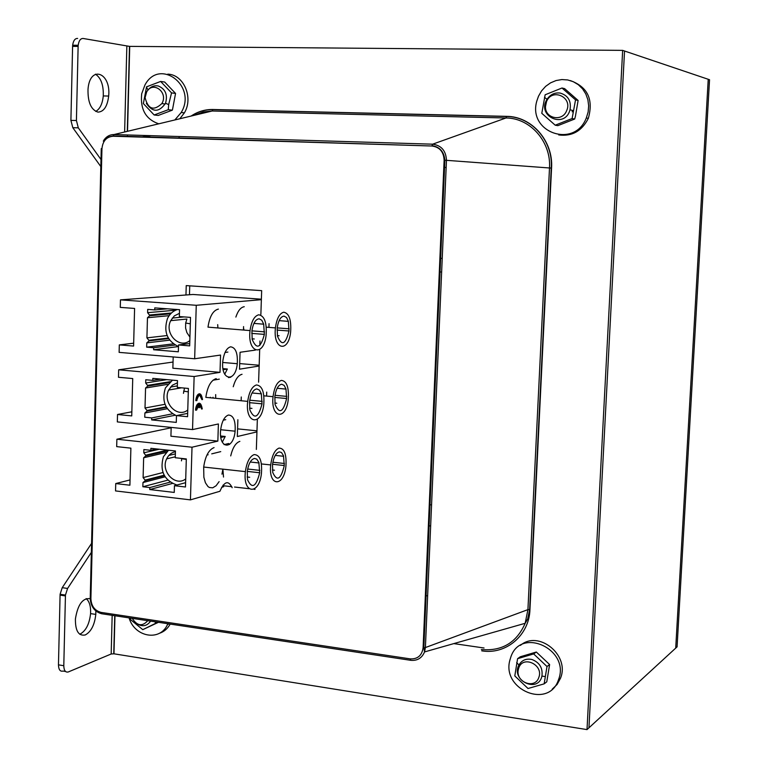 <?xml version="1.0" encoding="UTF-8"?>
<svg xmlns="http://www.w3.org/2000/svg" width="768" height="768" viewBox="0 0 768 768"><rect width="100%" height="100%" fill="white"/><g stroke="black" fill="none" stroke-linecap="round" stroke-linejoin="round"><path stroke-width="1.15" d="M170.179 624.077C167.606 628.742 163.958 631.834 159.235 633.36M167.856 623.722L167.491 624.528C160.051 641.741 134.63 637.152 129.062 617.875M572.65 110.467L572.16 111.84M570.269 80.563C587.645 86.842 593.654 99.437 588.317 118.368C581.875 131.078 572.006 136.608 558.73 134.947M536.918 100.704L538.502 96.202L541.565 90.874L545.654 86.342L550.57 82.848L556.061 80.544L561.878 79.555L567.715 79.949L573.293 81.696L578.333 84.72L582.576 88.867L585.811 93.946L587.875 99.686L588.662 105.821L588.134 112.013L586.31 117.974C574.358 149.203 527.146 132.23 536.918 100.704M167.77 74.15C183.686 74.486 193.67 97.661 184.378 112.877L179.818 118.762M158.784 123.811C145.814 119.395 140.122 109.382 141.696 93.763L144.931 85.027C159.456 57.446 197.414 85.795 181.219 112.502L174.845 119.952M520.426 645.389C538.56 629.606 570.202 655.267 560.486 678.25L557.136 684.422L552.173 689.213M509.875 660.154L510.854 656.938C520.982 626.266 570.71 649.738 558.451 679.853C548.909 709.459 501.485 689.789 509.875 660.154M560.102 93.053C554.63 92.429 550.272 94.512 547.018 99.312C536.179 116.189 564.95 129.437 570.019 109.786C571.421 101.002 568.118 95.424 560.102 93.053M541.795 113.318L545.146 94.781L561.994 88.003L575.539 99.878L572.112 118.531L555.206 125.194L541.795 113.318M555.206 125.194L557.856 125.645L574.694 119.021L575.462 116.083L578.112 100.454L564.614 88.627L561.994 88.003M572.112 118.531L574.694 119.021M575.539 99.878L578.112 100.454M531.907 659.491C526.195 658.32 521.875 660.144 518.957 664.982C510.355 680.323 538.118 693.85 541.939 676.07C542.918 667.978 539.578 662.458 531.907 659.491M514.8 675.926L517.584 658.685L533.654 653.923L546.998 666.518L544.147 683.856L528.019 688.512L514.8 675.926M544.147 683.856L546.778 681.821L549.619 664.55L536.323 652.022L520.31 656.765L517.584 658.685M546.998 666.518L549.619 664.55M533.654 653.923L536.323 652.022M137.059 623.818C142.531 627.043 147.043 626.141 150.595 621.12M155.213 621.821L155.405 623.443L142.781 629.654L130.666 619.709L130.474 618.096M142.781 629.654L158.438 622.31M155.405 623.443L158.266 622.282M146.371 103.402C152.678 112.55 159.072 112.502 165.533 103.248C167.866 94.742 165.456 88.992 158.285 85.997C154.272 85.2 150.864 86.544 148.061 90.01L147.754 90.432M143.357 103.555L146.563 86.832L160.637 81.446L171.533 92.89L168.682 104.592L168.259 109.709L154.157 114.989L143.357 103.555M154.157 114.989L158.227 115.44L172.291 110.179L172.531 109.478L175.555 93.437L164.688 82.042L160.637 81.446M168.259 109.709L172.291 110.179M171.533 92.89L175.555 93.437M277.354 335.606L279.13 335.741M252.058 338.803L254.275 338.976M274.848 403.037L276.797 403.229M249.562 408.163L251.971 408.394M272.4 469.978L274.483 470.208M247.142 476.995L249.686 477.283M256.934 431.894L237.331 436.512L237.878 419.731M259.142 366.019L239.51 369.187L240.058 352.282L255.37 350.093M261.36 299.674L196.262 305.29L120.47 299.866L192.97 294.47L261.379 299.184M232.176 487.718C228.422 480.048 224.333 481.238 219.917 491.28L190.435 499.872L192.01 447.216L217.853 441.11L218.39 423.965L192.538 429.59L194.131 376.522L220.013 372.346L220.55 355.066L194.659 358.762L196.262 305.29M230.63 346.819C235.632 347.501 237.85 353.136 237.283 363.706C235.469 383.434 220.224 380.458 222.902 360.499C224.16 352.483 226.733 347.923 230.63 346.819M195.994 410.198L196.09 408.893C198.739 401.578 200.794 401.587 202.253 408.922L201.629 409.046L199.67 404.496L199.574 407.597L198.95 407.722L199.046 404.582L196.618 410.074L195.552 410.16L195.648 408.854C196.339 405.034 197.635 403.162 199.536 403.229M201.629 409.046L199.67 404.602M198.95 407.722L198.595 404.832M196.282 400.694L196.378 399.427C199.027 392.131 201.082 392.17 202.531 399.523L201.917 399.638C200.746 393.754 199.104 393.725 196.992 399.571L196.906 400.579L195.83 400.656L195.936 399.389C196.618 395.597 197.904 393.734 199.805 393.802M201.917 399.638L199.68 395.069M228.461 415.037C233.443 415.325 235.661 420.71 235.114 431.184C233.347 450.854 218.112 449.213 220.733 429.235C221.971 421.171 224.544 416.438 228.461 415.037M239.866 441.37C235.757 442.771 232.704 447.61 230.707 455.904M214.07 447.61C208.762 449.693 205.296 456.173 203.683 467.04L203.866 477.226L205.411 482.746L207.907 486.47L209.405 487.507L212.707 487.814L216.077 485.77L219.11 481.632M221.952 474.173L222.912 469.152M244.253 306.71C240.787 307.258 237.994 310.714 235.862 317.078M218.39 309.101C213.091 310.378 209.626 316.387 207.984 327.139L250.042 330.586C251.443 321.197 254.362 315.926 258.778 314.784C264.528 315.898 266.966 322.742 266.093 335.318C263.702 357.456 247.162 353.146 250.042 330.586M242.045 374.285C238.253 375.235 235.315 379.392 233.232 386.755M216.221 378.614C210.922 380.304 207.456 386.544 205.824 397.363L247.709 401.376C249.091 391.93 252.01 386.458 256.435 384.95C262.166 385.584 264.605 392.131 263.76 404.592C261.427 426.72 244.886 423.946 247.709 401.376M165.043 383.28L165.062 382.531M192.01 447.216L116.88 439.219L116.688 446.621L130.886 448.157L129.898 485.222L115.738 483.562L130.042 479.923M115.738 483.562L115.546 490.925L190.435 499.872M223.018 485.184L223.622 486.73L221.616 487.306M256.973 430.829L237.581 428.87M116.88 439.219L171.158 427.776M217.853 441.11L170.918 436.224L171.168 427.411M220.867 437.482L225.216 436.464L220.666 436.003M142.858 486.749L149.808 487.565L149.75 489.542L174.25 492.432L174.442 485.702L185.482 486.989L186.317 458.938L175.258 457.728L175.45 450.979L150.893 448.33L150.835 450.317L143.875 449.568L143.789 452.803L146.016 455.75L143.645 457.766L143.107 477.6L145.411 480.509L142.973 482.554L142.858 486.749L167.77 480.163M194.131 376.522L118.675 369.811L118.483 377.27L132.73 378.566L131.741 415.91L117.523 414.49L131.846 411.811M117.523 414.49L117.331 421.91L192.538 429.59M225.754 419.654L223.286 420.182M259.171 365.242L239.693 363.59M118.675 369.811L173.05 362.035M220.013 372.346L172.867 368.218L173.194 356.947M223.171 369.686L227.357 369.024L222.989 368.64M144.758 417.216L151.728 417.917L151.68 419.914L176.285 422.39L176.477 415.613L187.565 416.707L188.4 388.445L177.302 387.418L177.494 380.611L152.822 378.384L152.774 380.39L145.776 379.747L145.69 383.011L147.926 385.939L145.555 388.013L145.008 408L147.312 410.89L144.874 412.992L144.758 417.216M120.47 299.866L120.278 307.382L134.592 308.438L133.594 346.07L119.318 344.89L119.117 352.378L194.659 358.762M227.894 352.08L225.034 352.483M146.669 347.155L153.677 347.731L153.619 349.747L178.33 351.802L178.531 344.966L189.667 345.878L190.512 317.395L179.357 316.56L179.558 309.696L154.781 307.891L154.723 309.917L147.696 309.398L147.61 312.682L149.856 315.6L147.466 317.731L146.918 337.862L149.232 340.742L146.784 342.893L146.669 347.155L173.29 343.853M119.318 344.89L133.67 343.19M159.293 449.232L143.789 452.803M166.752 379.642L145.69 383.011M175.642 310.176L147.61 312.682M225.216 436.464L222.298 442.186M268.944 326.746L269.05 323.674M243.456 330.038L243.562 326.602M266.602 395.798L266.726 392.083M241.162 400.541L241.277 396.989M288.355 321.312L288.998 330.989C285.562 344.602 281.712 346.31 277.45 336.106L277.21 327.936C278.362 320.458 280.646 316.512 284.083 316.109L286.57 317.53L288.394 321.37L279.12 320.63M279.437 319.958L279.667 320.669L279.293 320.256M263.683 324.134L264.365 334.378C260.698 348.154 256.637 349.824 252.173 339.398L251.933 330.701C253.171 323.165 255.581 319.19 259.152 318.797L261.792 320.246L263.731 324.192L253.93 323.405M254.448 322.406L254.803 323.462L254.218 322.819M285.984 389.04L286.637 398.515C283.219 412.31 279.37 414.326 275.088 404.563L274.848 396.557C275.981 389.03 278.275 384.922 281.712 384.23L284.198 385.44L286.022 389.098L277.171 388.253M261.341 393.811L262.032 403.834C258.384 417.811 254.323 419.818 249.84 409.853L249.59 401.328C250.819 393.734 253.229 389.587 256.81 388.896L259.44 390.125L261.389 393.869L252.048 392.966M272.755 472.512L272.496 464.659C273.629 457.094 275.914 452.822 279.36 451.862L281.52 452.544L283.469 455.702L284.294 465.542C280.886 479.51 277.037 481.834 272.755 472.512M247.526 479.76L247.277 471.408C248.496 463.757 250.896 459.446 254.486 458.458L256.771 459.149L258.845 462.374L259.709 472.762C256.09 486.941 252.029 489.274 247.526 479.76M227.357 369.024L224.698 374.246M215.722 398.304L215.683 394.608M281.376 380.4C286.704 380.986 289.008 387.254 288.278 399.187C286.224 420.71 270.547 418.637 273.053 396.672C274.339 387.312 277.114 381.888 281.376 380.4M217.92 327.955L217.69 324.634M283.738 312.202C289.094 313.248 291.389 319.786 290.64 331.834C288.528 353.386 272.861 349.862 275.424 327.898C276.71 318.586 279.485 313.354 283.738 312.202M169.114 315.677L147.466 317.731M167.107 335.549L146.918 337.862M169.68 340.147L146.784 342.893M177.312 309.533C172.944 311.021 169.651 314.026 167.462 318.547C163.354 331.622 167.03 340.963 178.483 346.56L153.619 349.747M189.734 343.555L178.531 344.966M167.549 384.384L145.555 388.013M165.024 404.294L145.008 408M167.338 408.71L144.874 412.992M175.152 415.248L151.68 419.914M187.661 413.376L176.477 415.613M254.122 454.589C259.814 454.742 262.253 461.002 261.446 473.357C259.171 495.446 242.621 494.198 245.386 471.619C246.758 462.115 249.677 456.442 254.122 454.589M279.024 448.09C284.333 448.234 286.637 454.224 285.936 466.051C283.93 487.526 268.243 486.883 270.71 464.928C271.978 455.53 274.752 449.914 279.024 448.09M166.118 452.486L143.645 457.766M162.96 472.541L143.107 477.6M165.072 476.803L142.973 482.554M172.291 483.485L149.75 489.542M185.616 482.669L174.442 485.702M259.018 462.97L250.214 462.01M283.632 456.278L275.251 455.386M167.366 308.813L154.723 309.917M175.066 345.043L153.677 347.731M160.848 379.104L152.774 380.39M172.512 413.827L151.728 417.917M156.758 448.963L150.835 450.317M170.102 482.15L149.808 487.565M164.611 383.357L164.63 382.598M189.821 340.589C179.338 349.411 164.035 333.36 170.717 320.659L174.336 315.878L179.443 313.344M189.926 337.114L186.883 332.611L185.606 328.128L185.674 323.04L186.922 319.037L170.717 320.659M243.859 330.077L243.859 329.03M201.446 398.621L201.504 396.73M213.043 397.267L213.005 398.045M230.794 377.203L228.499 377.587M172.464 380.16L165.418 387.917C161.453 400.781 165.139 410.054 176.477 415.747M187.766 410.016C177.379 418.55 162.182 402.547 168.672 390.029L172.291 385.258L177.437 382.781M183.446 393.341L184.502 388.08M210.336 397.277L210.317 397.786M229.603 444.422L228.662 443.501L224.054 444.614M168.547 450.23L163.392 456.758C159.533 470.89 164.045 480.317 176.918 485.03M185.722 478.915C175.44 487.171 160.339 471.206 166.646 458.87C168.547 454.915 171.466 452.525 175.43 451.699M181.469 460.858L181.718 458.438M95.846 610.973L95.798 614.4C94.618 624.912 91.104 631.776 85.248 634.963C78.576 636.23 75.293 630.902 75.408 618.96C77.75 604.56 82.685 597.792 90.221 598.666M79.728 634.234L79.997 634.138C85.862 630.96 89.395 624.115 90.576 613.613C90.912 606.394 89.434 601.392 86.16 598.589M65.51 671.472L63.014 671.059C60.154 671.76 58.637 669.686 58.464 664.838L60.096 594.278L62.237 587.674L91.574 543.379M91.354 552.384L67.584 588.451L65.453 595.066L63.792 665.722C63.965 670.57 65.472 672.643 68.323 671.942L111.178 653.99L112.166 615.331M622.656 50.371L587.011 729.6L588.95 727.814L624.538 51.014L622.656 50.371L129.494 46.378L83.155 38.477C80.515 38.39 78.864 40.656 78.192 45.274L78.125 46.406L72.595 46.358L72.662 45.226C73.334 40.618 74.986 38.362 77.635 38.438M100.819 166.57L72.806 127.69L70.906 120.374L72.595 46.358M78.125 46.406L76.416 120.528L78.307 127.843L100.992 159.514M97.958 112.118C91.056 109.853 87.734 102.24 88.013 89.27C89.798 64.685 111.158 72.346 108.672 96.048C107.376 106.464 103.814 111.821 97.958 112.118M95.722 111.418C99.936 109.046 102.461 103.882 103.277 95.933C103.632 85.21 101.03 77.952 95.453 74.17M587.011 729.6L113.971 653.808L111.178 653.99M185.962 294.989L186.23 285.6L261.667 290.64L260.87 314.419M259.978 341.002L259.834 345.389M259.69 349.565L258.595 382.176M257.357 419.309L256.349 449.434M189.744 285.84L189.475 294.73M255.014 489.379L253.968 489.264M248.976 488.688L234.528 487.027M231.811 486.71L223.258 485.731M179.434 136.531L178.848 137.942M453.811 643.603L484.061 648M675.715 648.106L677.078 646.848L709.536 79.728L708.23 79.286L675.715 648.106L708.23 79.286L624.538 51.014L588.95 727.814L675.715 648.106M429.274 504.662L431.558 504.922M545.482 106.579C544.925 118.627 562.32 122.112 566.621 110.736C573.034 97.133 552.01 87.638 546.528 101.587L545.482 106.579M518.227 670.032C515.722 682.358 534.95 689.51 538.771 677.578C543.984 664.954 523.056 654.922 518.774 667.92L518.227 670.032M145.085 97.642C148.042 109.229 153.638 111.206 161.866 103.574C168.71 92.371 152.765 80.342 146.63 92.026L145.085 97.642M132.202 618.355C137.174 625.968 142.358 626.746 147.744 620.698M427.632 595.891L426.077 595.68M441.629 272.035L440.045 271.939M430.646 525.994L428.371 525.725M443.818 167.386L446.16 167.472M442.224 258.422L439.901 258.298M170.63 313.824L149.741 315.763M168.298 338.026L149.165 340.272M168.614 338.563L149.146 340.858M171.456 312.989L149.76 314.986M264.557 331.843L251.914 330.864M289.152 328.8L277.21 327.898M169.142 382.608L147.811 386.102M166.205 406.858L147.235 410.429M166.493 407.376L147.226 411.014M170.179 381.696L147.83 385.334M262.214 401.376L249.754 400.205M286.79 396.394L275.011 395.309M167.866 450.768L145.901 455.904M164.141 475.2L145.334 480.048M164.41 475.69L145.315 480.634M167.491 450.115L145.92 455.146M259.891 470.381L247.651 469.027M284.438 463.488L272.861 462.24M213.043 380.189L219.312 379.133M206.938 455.05L208.128 454.762M211.728 453.859L220.742 451.622M223.517 477.043L222.874 469.142M63.792 665.722L58.464 664.838M72.806 127.69L78.307 127.843M76.416 120.528L70.906 120.374M62.237 587.674L67.584 588.451M65.405 595.91L60.058 595.123M124.627 132L126.845 46.176M129.725 46.378L127.526 131.299M127.43 134.957L127.392 136.378M114.96 615.754L113.971 653.808M101.155 612.413C94.762 610.714 91.344 606.154 90.893 598.723L101.952 148.637C102.787 140.947 106.512 136.81 113.136 136.243L113.971 134.554L432.643 144.182L505.978 117.984C530.294 117.955 551.299 141.869 549.494 167.981L446.467 160.33C445.987 150.778 441.379 145.392 432.643 144.182L432 145.68C439.786 146.87 444.067 151.728 444.864 160.253L446.467 160.33L425.395 647.558L527.923 609.638L525.168 623.299L424.55 651.926L425.395 647.558L423.83 647.712L424.55 651.926C421.92 658.109 417.312 660.912 410.726 660.317L410.218 658.877L101.155 612.413L101.894 613.786L410.582 660.288M103.296 141.091C104.515 140.141 103.018 137.99 113.155 135.936L431.981 146.006C439.661 147.082 443.712 151.814 444.125 160.224L444.864 160.253L423.83 647.712L423.11 647.645C422.016 655.469 417.715 659.213 410.218 658.877M90.893 598.723L90.23 598.224L101.261 148.646L101.952 148.637M90.221 598.531C90.835 606.72 94.656 611.798 101.683 613.757M444.125 160.224L423.11 647.645M551.568 168.077L549.494 167.981L527.923 609.638L529.949 609.571L551.568 168.077C553.44 141.062 531.686 116.314 506.525 116.352L212.861 109.498L212.17 111.005L113.971 134.554C109.93 134.554 106.598 136.349 103.997 139.958M113.136 136.243L431.981 146.006M506.525 116.352L506.515 116.496C531.562 116.419 553.392 141.13 551.232 168.067L529.632 609.533L527.722 618.883L525.168 623.299C516.662 642.614 502.051 651.36 481.334 649.536M191.722 115.91C198.25 111.61 205.296 109.517 212.861 109.622L506.515 116.496L505.978 117.984L212.17 111.005L203.222 111.965L194.707 115.19M481.738 650.842C505.949 654.96 529.2 635.405 529.949 609.571M212.861 109.498C205.066 109.373 197.808 111.562 191.107 116.054M167.491 624.528L169.018 623.894M586.31 117.974L588.317 118.368M181.219 112.502L184.378 112.877M558.451 679.853L560.486 678.25M570.019 109.786L573.139 110.602M547.018 99.312L544.483 97.277M541.939 676.07L544.973 676.56M518.957 664.982L516.672 662.64M165.533 103.248L168.682 104.592M148.061 90.01L146.458 87.139M168.557 338.458L149.232 340.742M170.774 313.661L149.856 315.6M275.424 327.898L266.285 327.178M264.365 334.378L251.722 333.398M288.998 330.989L277.046 330.077M166.435 407.28L147.312 410.89M169.315 382.445L147.926 385.939M273.053 396.672L263.856 395.818M262.032 403.834L249.466 402.653M286.637 398.515L274.762 397.421M164.362 475.613L145.411 480.509M168.086 450.595L146.016 455.75M270.71 464.928L261.418 463.939M245.386 471.619L203.683 467.04M259.709 472.762L247.277 471.389M284.294 465.542L272.544 464.266M222.73 362.477L237.283 363.706M220.685 429.725L235.114 431.184M172.253 318.077L184.157 316.915M190.32 323.818L185.674 323.04M170.506 387.053L177.341 385.901M168.672 390.029L181.613 387.811M188.304 391.862L183.667 391.133M168.864 455.443L175.373 453.898M166.646 458.87L175.286 456.787M186.298 459.408L181.67 458.726M90.576 613.613L95.798 614.4M72.662 45.226L78.192 45.274M60.096 594.278L65.453 595.066M103.277 95.933L108.672 96.048M113.75 653.779L114.739 615.725M127.296 131.357L129.494 46.378M140.419 137.078L151.219 135.677M165.197 103.987L161.866 103.574"/></g></svg>
